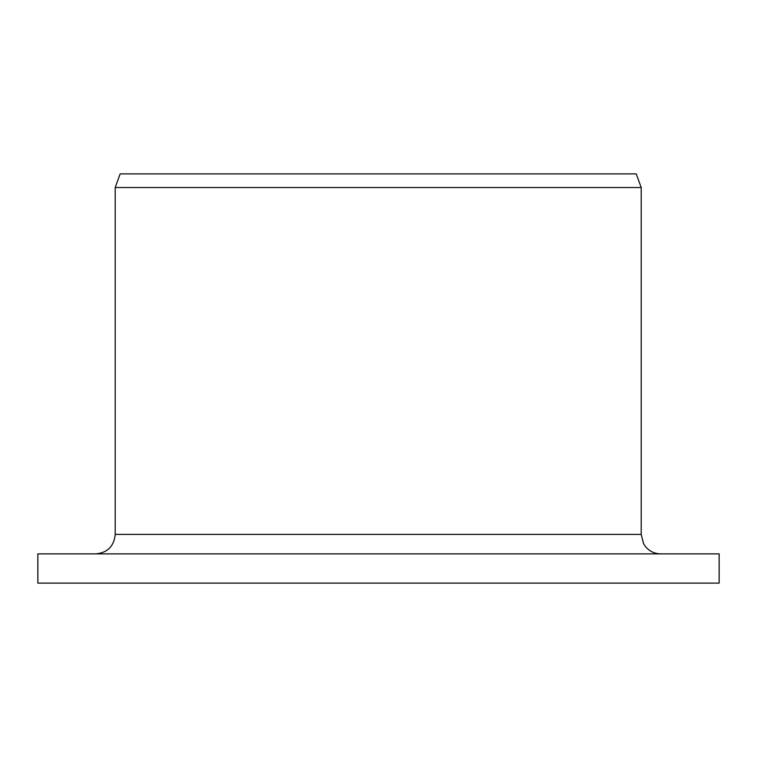 <?xml version="1.0" encoding="UTF-8"?>
<svg xmlns="http://www.w3.org/2000/svg" width="757" height="757" viewBox="0 0 757 757"><rect width="100%" height="100%" fill="white"/><g stroke="black" fill="none" stroke-linecap="round" stroke-linejoin="round"><path stroke-width="1.14" d="M37.85 583.108L37.85 553.878L719.15 553.878L719.15 583.108L37.85 583.108L37.85 553.878M95.836 553.878C107.551 552.771 114.004 546.28 115.215 534.395L115.215 187.537L120.155 173.892L636.24 173.892L641.207 187.537L115.215 187.537L115.215 534.395L641.207 534.395L643.545 543.649L645.39 546.459C649.355 551.266 654.455 553.746 660.691 553.878M641.207 534.395L641.207 187.537"/></g></svg>
